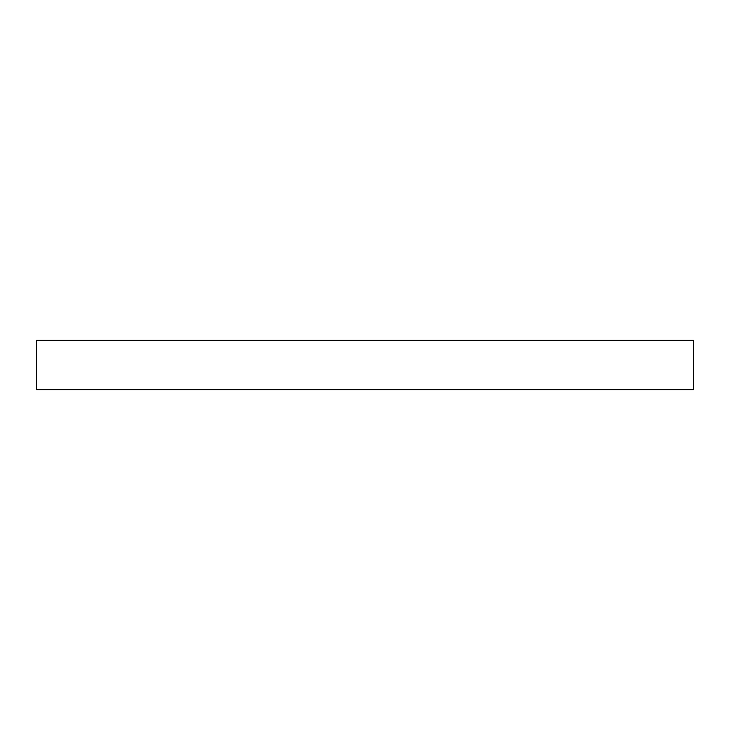 <?xml version="1.0" encoding="UTF-8"?>
<svg xmlns="http://www.w3.org/2000/svg" width="730" height="730" viewBox="0 0 730 730"><rect width="100%" height="100%" fill="white"/><g stroke="black" fill="none" stroke-linecap="round" stroke-linejoin="round"><path stroke-width="1.09" d="M693.5 340.363L36.5 340.363L36.5 389.637L693.5 389.637L693.5 340.363"/></g></svg>

